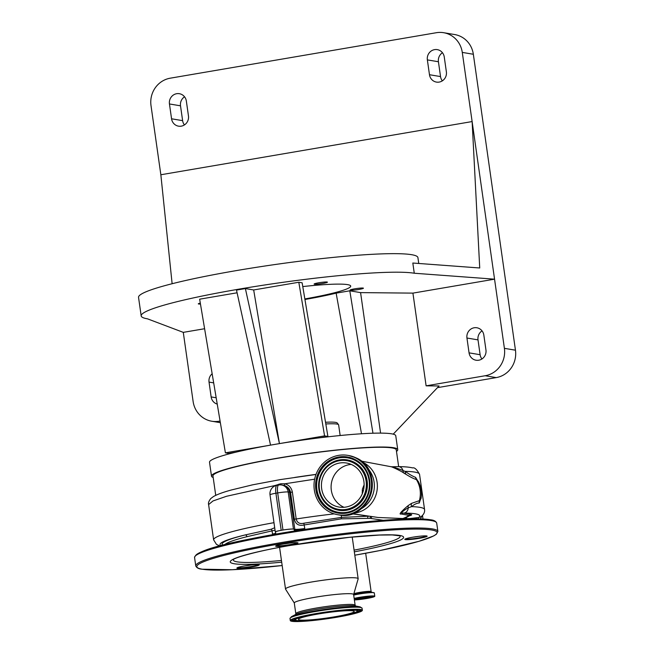 <?xml version="1.0" encoding="UTF-8"?>
<svg xmlns="http://www.w3.org/2000/svg" width="654" height="654" viewBox="0 0 654 654"><rect width="100%" height="100%" fill="white"/><g stroke="black" fill="none" stroke-linecap="round" stroke-linejoin="round"><path stroke-width="0.98" d="M354.378 599.939A11.944 1.128 171.9 0 0 367.417 598.369A11.944 1.128 171.9 0 0 374.791 596.26A11.944 1.128 171.9 0 0 374.26 596.015A11.944 1.128 171.9 0 0 365.488 596.481A11.944 1.128 171.9 0 0 354.166 598.426M354.345 599.677A10.251 0.965 171.9 0 0 365.815 598.484A10.251 0.965 171.9 0 0 373.115 596.505A10.251 0.965 171.9 0 0 372.657 596.293A10.251 0.965 171.9 0 0 364.123 596.816A10.251 0.965 171.9 0 0 354.206 598.688M354.86 598.5A8.183 0.768 171.9 0 0 355.122 598.574A8.183 0.768 171.9 0 0 363.55 597.928A8.183 0.768 171.9 0 0 370.9 596.219M355.653 598.304A7.292 0.687 171.9 0 0 355.972 598.426A7.292 0.687 171.9 0 0 363.877 597.797A7.292 0.687 171.9 0 0 370.082 596.252M352.31 513.676L378.225 517.494L403.42 518.548A25.866 25.866 0 0 0 409.265 515.842A10.701 1.006 171.9 0 0 409.036 515.393L401.115 513.979C397.215 515.066 405.897 507.373 408.349 505.477L411.513 503.376L419.386 500.645L420.972 498.781A25.866 25.866 0 0 0 418.102 481.197L416.385 479.562C413.778 478.777 410.336 477.044 406.069 474.371L403.902 473.12C401.818 471.354 391.092 466.294 390.716 466.67A5.641 5.559 -80.1 0 0 390.888 466.703L392.261 466.768C392.653 466.94 401.392 469.588 403.003 470.602L405.145 471.354C409.535 474.469 413.017 476.464 415.584 477.338L418.977 482.881M421.233 497.171L419.239 503.032C417.097 503 414.53 504.193 411.521 506.621L408.219 507.905C406.15 508.747 398.49 514.044 403.314 513.071L411.178 514.518A13.031 1.226 -8.1 0 1 409.208 515.875M406.281 517.445A93.121 8.764 -8.1 0 1 406.461 518.36A7.521 0.711 171.9 0 0 412.265 518.262L416.704 517.731A10.35 0.973 -8.1 0 1 418.781 517.51L421.078 516.693M422.198 515.859L420.244 518.957M408.349 505.477A5.641 4.251 -129.8 0 0 408.219 507.905A5.641 4.791 -89.4 0 1 404.237 513.071A101.117 9.516 171.9 0 1 415.257 513.807A101.117 9.516 171.9 0 1 418.781 517.51A1.88 0.818 -95.5 0 0 418.217 518.908M413.034 537.155A9.409 0.883 171.9 0 0 418.625 536.362M403.69 518.459A1.88 1.848 -66.4 0 0 403.698 518.916L403.469 519.137M383.252 520.306L370.107 518.336L341.363 518.843L304.249 524.958C298.796 526.176 295.502 524.246 294.365 519.162L290.539 492.274C289.722 488.775 287.588 486.502 284.155 485.464L282.871 485.219M275.718 533.296A9.409 0.883 -8.1 0 1 272.505 534.024A91.241 8.584 -8.1 0 1 275.735 533.411M294.275 530.165A91.241 8.584 -8.1 0 1 304.756 528.514A9.409 0.883 -8.1 0 1 294.807 529.29L293.736 529.111A9.409 0.883 171.9 0 0 282.078 530.165A9.409 0.883 171.9 0 0 275.53 531.955L275.833 534.097M275.048 530.173L246.893 536.705A91.241 8.584 171.9 0 0 224.788 544.619M222.9 545.101A93.121 8.764 -8.1 0 1 245.234 534.931A1.88 1.39 -104 0 1 246.893 536.705M220.946 545.608A90.767 8.543 171.9 0 1 245.234 534.931L271.124 529.241L274.696 527.729M294.398 531.015L294.153 529.307A9.409 0.883 171.9 0 0 293.736 529.111L293.458 529.061A8.469 0.793 171.9 0 0 282.969 530.018L281.187 530.32A8.469 0.793 171.9 0 0 275.293 531.931A8.469 0.793 171.9 0 0 275.547 532.078M283.885 543.915A9.409 0.883 171.9 0 0 289.469 543.122M314.639 479.186L284.997 483.772C289.043 485.088 291.504 487.868 292.371 492.102L296.197 518.982C297.145 522.816 299.696 524.222 303.857 523.216L341.298 517.412L368.431 516.186A1.88 1.112 -90.2 0 0 367.72 518.262M237.41 567.647A10.816 1.022 171.9 0 0 237.778 567.754A10.816 1.022 171.9 0 0 248.97 566.887A10.816 1.022 171.9 0 0 258.632 564.631M405.317 538.961A10.816 1.022 171.9 0 0 405.676 539.059A10.816 1.022 171.9 0 0 416.876 538.201A10.816 1.022 171.9 0 0 426.539 535.937M276.16 545.722A10.816 1.022 171.9 0 0 276.528 545.82A10.816 1.022 171.9 0 0 287.727 544.962A10.816 1.022 171.9 0 0 297.39 542.697M258.739 564.647A11.29 1.063 -8.1 0 1 259.18 564.786A11.29 1.063 -8.1 0 1 250.343 567.198A11.29 1.063 -8.1 0 1 237.394 568.293A11.29 1.063 -8.1 0 1 236.928 567.95A11.29 1.063 -8.1 0 1 246.844 565.571A11.29 1.063 -8.1 0 1 258.739 564.647M426.645 535.953A11.29 1.063 -8.1 0 1 427.087 536.092A11.29 1.063 -8.1 0 1 418.241 538.504A11.29 1.063 -8.1 0 1 405.3 539.599A11.29 1.063 -8.1 0 1 404.834 539.264A11.29 1.063 -8.1 0 1 414.742 536.885A11.29 1.063 -8.1 0 1 426.645 535.953M297.496 542.714A11.29 1.063 -8.1 0 1 297.93 542.853A11.29 1.063 -8.1 0 1 289.093 545.264A11.29 1.063 -8.1 0 1 276.151 546.36A11.29 1.063 -8.1 0 1 275.686 546.025A11.29 1.063 -8.1 0 1 285.594 543.646A11.29 1.063 -8.1 0 1 297.496 542.714M294.3 603.013L285.569 589.205A36.681 3.45 -8.1 0 1 285.52 589.066A36.681 3.45 -8.1 0 1 316.144 581.259A36.681 3.45 -8.1 0 1 356.52 577.972A36.681 3.45 -8.1 0 1 358.155 578.725A36.681 3.45 -8.1 0 1 358.147 578.88L353.618 594.568M294.284 602.955A29.961 2.82 -8.1 0 1 319.299 596.571A29.961 2.82 -8.1 0 1 352.277 593.889A29.961 2.82 -8.1 0 1 353.61 594.511L355.138 605.252A29.961 2.82 -8.1 0 0 353.806 604.631A29.961 2.82 -8.1 0 0 320.828 607.313A29.961 2.82 -8.1 0 0 295.812 613.697L294.284 602.955M291.905 621.3A36.403 3.425 -8.1 0 1 290.286 620.548A36.403 3.425 -8.1 0 1 320.673 612.798A36.403 3.425 -8.1 0 1 360.738 609.536A36.403 3.425 -8.1 0 1 362.365 610.288A36.403 3.425 -8.1 0 1 331.97 618.038A36.403 3.425 -8.1 0 1 291.905 621.3M403.526 518.221L403.42 518.548A1.88 1.774 -160.7 0 0 403.461 519.121M372.093 516.586A1.88 1.104 -75.5 0 0 371.178 518.532M370.793 516.398A1.88 1.136 -84.3 0 0 370.107 518.336M351.934 513.807L369.077 516.145M273.691 486.617L274.909 485.546L280.811 483.764L284.997 483.772L284.155 485.464M273.977 522.677A96.416 9.074 -8.1 0 0 213.621 539.836L208.601 504.569L213 500.956L226.554 496.263L274.909 485.546A1.88 0.417 -126.1 0 1 275.097 485.857M245.127 565.849A9.409 0.883 171.9 0 0 250.719 565.048M415.584 477.338A5.641 5.387 101.6 0 0 416.385 479.562A25.866 24.689 99.5 0 1 419.386 500.645A5.641 5.395 -82.4 0 0 419.239 503.032M330.736 512.54A30.1 28.735 -80.5 0 0 337.791 514.723A30.1 28.735 -80.5 0 0 370.229 493.566A30.1 28.735 -80.5 0 0 354.803 457.547A30.1 28.735 -80.5 0 0 347.748 455.356A30.1 28.735 -80.5 0 0 315.31 476.513A30.1 28.735 -80.5 0 0 330.736 512.54M390.888 466.703L391.599 466.825M403.902 473.12A5.641 4.104 121.6 0 1 403.003 470.602A5.641 4.791 90.6 0 0 398.49 466.629L392.016 466.768M215.73 495.356L212.967 475.949A92.574 8.715 -8.1 0 1 290.253 456.247A92.574 8.715 -8.1 0 1 392.147 447.949A92.574 8.715 -8.1 0 1 396.267 449.862L398.654 466.629M315.996 474.452L280.435 479.578L252.804 484.786L231.639 489.911C223.243 492.192 217.169 494.416 213.408 496.574L210.792 498.552C208.814 501.062 208.086 503.073 208.601 504.569M294.701 477.445A92.574 8.715 -8.1 0 1 316.029 474.387M396.488 451.415A94.062 8.854 171.9 0 0 397.738 449.658A94.062 8.854 171.9 0 0 393.553 447.712A94.062 8.854 171.9 0 0 290.016 456.14A94.062 8.854 171.9 0 0 211.495 476.161A94.062 8.854 171.9 0 0 213.188 477.502M397.738 449.658L395.76 435.752A94.062 8.854 171.9 0 0 391.574 433.806A94.062 8.854 171.9 0 0 320.64 437.69A94.062 8.854 171.9 0 0 274.991 444.36A94.062 8.854 171.9 0 0 236.004 452.151A94.062 8.854 171.9 0 0 209.517 462.255L211.495 476.161M380.579 433.111L360.583 292.616L349.8 290.801L336.14 293.139A76.019 7.153 -8.1 0 1 304.936 299.483M360.583 292.616L412.919 293.123L494.555 279.176L414.268 273.233A141.092 13.276 171.9 0 0 258.968 285.872A141.092 13.276 171.9 0 0 141.182 315.907A141.092 13.276 171.9 0 0 147.461 318.825L183.284 332.363L204.604 328.725M350.413 290.237A6.72 0.629 171.9 0 0 357.812 289.64A6.72 0.629 171.9 0 0 363.42 288.21A6.72 0.629 171.9 0 0 363.125 288.071A6.72 0.629 171.9 0 0 355.727 288.667A6.72 0.629 171.9 0 0 350.119 290.098A6.72 0.629 171.9 0 0 350.413 290.237M304.846 298.943A70.55 6.638 171.9 0 0 350.707 286.084A70.55 6.638 171.9 0 0 347.568 284.629A70.55 6.638 171.9 0 0 302.777 286.575M314.419 284.196A6.72 0.629 171.9 0 0 321.817 283.599A6.72 0.629 171.9 0 0 327.425 282.168A6.72 0.629 171.9 0 0 327.123 282.029A6.72 0.629 171.9 0 0 319.732 282.626A6.72 0.629 171.9 0 0 314.116 284.057A6.72 0.629 171.9 0 0 314.419 284.196M200.304 303.104A6.72 0.629 171.9 0 0 198.309 303.848A6.72 0.629 171.9 0 0 198.612 303.987A6.72 0.629 171.9 0 0 200.459 304.004M236.004 452.151L228.745 453.394L225.409 452.838L270.543 445.121L236.495 290.09L245.381 288.569L253.678 289.959L298.813 282.25L302.14 282.806L327.907 436.447L324.572 435.891L298.813 282.25M225.409 452.838L199.65 299.189L237.083 292.796M172.125 283.73L160.851 174.757L472.131 121.562L479.725 267.985L412.821 263.031L414.268 273.233M418.748 263.472L417.914 257.602A141.092 13.276 171.9 0 0 411.628 254.692A141.092 13.276 171.9 0 0 256.335 267.331A141.092 13.276 171.9 0 0 138.542 297.366L141.182 315.907M186.349 101.076A8.935 8.527 -80.5 0 0 179.376 93.702A8.935 8.527 -80.5 0 0 169.451 103.961L171.561 118.791A8.935 8.527 -80.5 0 0 178.534 126.165A8.935 8.527 -80.5 0 0 188.458 115.905L186.349 101.076M429.474 74.72A8.935 8.527 -80.5 0 0 436.447 82.093A8.935 8.527 -80.5 0 0 446.371 71.834L444.262 57.004A8.935 8.527 -80.5 0 0 437.289 49.63A8.935 8.527 -80.5 0 0 427.364 59.89L429.474 74.72L440.534 76.575A8.935 8.527 -80.5 0 0 442.341 80.851M412.919 293.123L426.114 385.835L485.162 375.748A23.896 22.808 -80.5 0 0 504.397 348.337L462.28 52.402A23.896 22.808 -80.5 0 0 443.649 32.7A23.896 22.808 -80.5 0 0 436.341 32.716L170.244 78.186A23.896 22.808 -80.5 0 0 151.009 105.588L160.851 174.757M184.542 96.8A8.935 8.527 -80.5 0 0 180.512 105.817L182.621 120.647A8.935 8.527 -80.5 0 0 184.428 124.922M437.477 387.642L496.223 377.603A23.896 22.808 -80.5 0 0 515.458 350.192L473.341 54.257A23.896 22.808 -80.5 0 0 454.702 34.556L443.649 32.7M442.456 52.729A8.935 8.527 -80.5 0 0 438.425 61.746L440.534 76.575M183.284 332.363L193.126 401.523A23.896 22.808 -80.5 0 0 211.765 421.225A23.896 22.808 -80.5 0 0 219.065 421.217L220.079 421.045M253.678 289.959L279.438 443.6L245.381 288.569M426.114 385.835L439.071 385.966L393.234 434.15M469.057 352.858A8.935 8.527 -80.5 0 0 476.03 360.223A8.935 8.527 -80.5 0 0 485.955 349.972L483.846 335.134A8.935 8.527 -80.5 0 0 476.88 327.768A8.935 8.527 -80.5 0 0 466.948 338.02L469.057 352.858L480.118 354.713A8.935 8.527 -80.5 0 0 481.924 358.981M482.039 330.867A8.935 8.527 -80.5 0 0 478.009 339.876L480.118 354.713M212.149 373.761A8.935 8.527 -80.5 0 0 209.035 382.091L211.144 396.929A8.935 8.527 -80.5 0 0 217.242 404.098M361.515 433.774L336.14 293.139M349.8 290.801L372.96 433.226M270.543 445.121L324.572 435.891M320.64 437.69L327.907 436.447M280.811 483.764A1.88 0.433 -99.4 0 1 280.819 484.908M251.283 485.121L252.804 484.786M401.115 513.979A5.641 5.412 100.4 0 1 403.314 513.071A22.571 2.126 171.9 0 1 404.237 513.071M406.069 474.371A5.641 4.48 121.5 0 1 405.145 471.354A106.766 10.047 171.9 0 1 419.541 474.305C416.86 469.425 414.562 467.299 412.641 467.912C409.281 467.087 404.556 466.662 398.49 466.629M411.513 503.376A5.641 4.889 -124.1 0 0 411.521 506.621A106.766 10.047 -8.1 0 1 419.803 507.332A106.766 10.047 -8.1 0 1 424.56 509.531L419.541 474.305M325.815 423.964A39.036 3.671 -8.1 0 1 336.892 424.062A39.036 3.671 -8.1 0 1 338.543 424.675A39.036 3.671 -8.1 0 1 338.633 424.863L340.154 435.531M325.52 422.255A37.948 3.572 -8.1 0 1 335.6 422.378A37.948 3.572 -8.1 0 1 337.211 422.983L338.543 424.675M299.687 619.967A28.171 2.649 -8.1 0 1 298.428 619.387A28.171 2.649 -8.1 0 1 321.948 613.395A28.171 2.649 -8.1 0 1 352.956 610.869A28.171 2.649 -8.1 0 1 354.215 611.449A28.171 2.649 -8.1 0 1 330.695 617.45A28.171 2.649 -8.1 0 1 299.687 619.967M333.842 505.444A22.342 21.329 -80.5 0 0 339.074 507.071A22.342 21.329 -80.5 0 0 363.15 491.367A22.342 21.329 -80.5 0 0 351.697 464.634A22.342 21.329 -80.5 0 0 346.465 463.007A22.342 21.329 -80.5 0 0 322.389 478.712A22.342 21.329 -80.5 0 0 333.842 505.444M351.206 464.414A22.342 21.329 -80.5 0 0 349.31 464.642A22.342 21.329 -80.5 0 0 331.308 483.837A22.342 21.329 -80.5 0 0 343.513 507.071A22.342 21.329 -80.5 0 0 344.012 507.291M362.275 493.803L362.406 489.167L364.123 484.827M362.185 492.527A83.336 7.84 171.9 0 0 362.823 492.388M363.436 490.336A83.336 7.84 -8.1 0 1 362.234 490.606M365.676 553.268L371.129 591.584A8.984 0.842 171.9 0 0 370.728 591.396A8.984 0.842 171.9 0 0 362.406 591.976A8.984 0.842 171.9 0 0 353.855 593.75M371.129 591.584L371.57 592.197A9.606 0.907 171.9 0 0 371.513 592.181A9.606 0.907 171.9 0 0 371.439 592.172A9.606 0.907 171.9 0 0 362.847 592.745A9.606 0.907 171.9 0 0 353.618 594.6M374.235 592.835A11.886 1.12 171.9 0 0 373.802 592.638A11.886 1.12 171.9 0 0 373.712 592.622A11.886 1.12 171.9 0 0 364.957 593.088A11.886 1.12 171.9 0 0 353.683 595.034M371.513 592.181L374.317 592.941A11.944 1.128 171.9 0 0 373.786 592.696A11.944 1.128 171.9 0 0 365.022 593.162A11.944 1.128 171.9 0 0 353.691 595.107M303.857 523.216L304.756 528.514M271.124 529.241A1.88 0.858 -101.6 0 1 272.089 531.073L272.505 534.024M292.371 492.102L290.539 492.274A9.409 0.883 -8.1 0 1 289.534 492.209L288.185 491.98A8.469 0.793 171.9 0 0 277.688 492.928L275.914 493.23L281.187 530.32M270.02 494.841A8.469 8.469 0 0 1 276.969 485.309A8.469 2.395 -99.7 0 0 275.914 493.23A8.469 0.793 171.9 0 0 270.02 494.841L275.293 531.931M282.969 530.018L277.688 492.928A8.469 2.395 -99.7 0 1 278.751 485.006A8.469 8.469 0 0 1 281.58 484.998A8.469 8.085 -80.5 0 1 288.185 491.98L293.458 529.061M281.58 484.998L282.929 485.227A8.469 8.085 -80.5 0 1 289.534 492.209L294.807 529.29M334.186 513.864A96.416 9.074 -8.1 0 0 296.197 518.982L294.365 519.162M341.478 515.189A5.641 1.97 83.9 0 1 341.298 517.412A1.88 0.589 -98.6 0 0 341.363 518.843M195.456 555.859A121.342 11.42 -8.1 0 1 299.875 530.165A121.342 11.42 -8.1 0 1 430.234 519.791M194.573 557.551A122.282 11.51 -8.1 0 1 296.663 531.522A122.282 11.51 -8.1 0 1 431.248 520.568A122.282 11.51 -8.1 0 1 436.7 523.094L437.886 531.44A122.282 11.51 -8.1 0 0 432.441 528.914A122.282 11.51 -8.1 0 0 297.848 539.861A122.282 11.51 -8.1 0 0 195.759 565.898L194.573 557.551C196.306 548.134 250.572 537.882 312.743 528.252C365.071 520.69 415.527 517.02 430.52 519.791C433.79 520.077 435.85 521.173 436.7 523.094M195.759 565.898C196.609 567.811 198.669 568.915 201.939 569.201L232.235 569.732L282.168 565.546A121.342 11.42 -8.1 0 1 202.225 569.201A121.342 11.42 -8.1 0 1 281.294 543.613A121.342 11.42 -8.1 0 1 431.681 529.993A121.342 11.42 -8.1 0 1 354.803 555.205L380.603 550.406L419.026 541.299L433.716 535.912L436.341 534.261L437.886 531.44M281.686 562.17A87.546 8.24 -8.1 0 1 234.181 563.74A87.546 8.24 -8.1 0 1 291.226 545.273A87.546 8.24 -8.1 0 1 399.725 535.446A87.546 8.24 -8.1 0 1 354.329 551.829M281.449 560.47A84.219 7.93 -8.1 0 1 237.132 561.843A84.219 7.93 -8.1 0 1 233.543 559.464M399.807 535.806A84.219 7.93 -8.1 0 1 354.084 550.128M354.934 605.866A30.951 2.91 -8.1 0 1 355.155 605.906L360.133 606.887A35.905 3.376 -8.1 0 0 359.88 606.847A35.905 3.376 -8.1 0 0 325.005 609.365A35.905 3.376 -8.1 0 0 291.471 616.665L295.976 614.327A30.951 2.91 -8.1 0 1 324.874 608.04A30.951 2.91 -8.1 0 1 354.934 605.866M290.286 620.548L289.992 618.471A36.403 3.425 -8.1 0 1 320.378 610.722A36.403 3.425 -8.1 0 1 360.444 607.46A36.403 3.425 -8.1 0 1 362.063 608.212L360.133 606.887M411.178 514.518A5.641 5.412 100.4 0 0 409.036 515.393A25.866 24.689 99.5 0 1 402.529 518.597A1.88 1.799 -81.4 0 0 401.662 519.194M362.218 461.986A26.757 25.547 99.5 0 1 377.137 489.781A26.757 25.547 99.5 0 1 355.547 512.932A26.757 25.547 99.5 0 1 353.634 513.177M367.556 468.174A25.751 24.582 99.5 0 1 360.697 509.074M348.541 455.486L355.604 457.677C385.983 469.719 370.385 522.121 338.576 514.861A30.1 28.735 -80.5 0 0 371.022 493.696A30.1 28.735 -80.5 0 0 355.588 457.677A30.1 28.735 -80.5 0 0 348.541 455.486L347.748 455.356M171.561 118.791L182.621 120.647M169.451 103.961L180.512 105.817M462.28 52.402L473.341 54.257M504.397 348.337L515.458 350.192M427.364 59.89L438.425 61.746M466.948 338.02L478.009 339.876M485.162 375.748L496.223 377.603M209.035 382.091L213.678 382.876M211.144 396.929L216.18 397.771M219.065 421.217L220.136 421.397M279.013 484.066A1.88 0.466 -99.5 0 1 279.037 484.957M412.265 518.262A1.88 0.433 -96.8 0 0 412.061 518.9M406.461 518.36A1.88 1.872 18.7 0 0 405.243 519.063M416.704 517.731A1.88 0.433 -96.8 0 0 416.484 518.892M293.147 621.087A35.087 3.303 -8.1 0 1 316.013 613.689A35.087 3.303 -8.1 0 1 359.496 609.749A35.087 3.303 -8.1 0 1 336.63 617.147A35.087 3.303 -8.1 0 1 293.147 621.087M300.856 620.72A34.392 3.237 -8.1 0 1 293.744 620.515A34.392 3.237 -8.1 0 1 292.207 619.722M331.398 511.036A28.457 27.166 -80.5 0 0 367.474 496.533A28.457 27.166 -80.5 0 0 354.141 459.043A28.457 27.166 -80.5 0 0 318.065 473.545A28.457 27.166 -80.5 0 0 331.398 511.036M331.807 510.422A27.762 26.503 -80.5 0 0 367.008 496.272A27.762 26.503 -80.5 0 0 354.002 459.697A27.762 26.503 -80.5 0 0 318.8 473.848A27.762 26.503 -80.5 0 0 331.807 510.422M360.28 610.035A34.392 3.237 -8.1 0 1 352.261 613.403M360.101 609.953A34.245 3.221 -8.1 0 1 356.937 611.662M295.878 620.352A34.245 3.221 -8.1 0 1 293.826 620.156A34.245 3.221 -8.1 0 1 292.363 619.591M357.215 609.553A32.16 3.025 -8.1 0 1 358.04 610.215L358.049 610.076M354.043 459.86A27.615 26.356 -80.5 0 0 319.038 473.929A27.615 26.356 -80.5 0 0 331.97 510.308A27.615 26.356 -80.5 0 0 366.984 496.231A27.615 26.356 -80.5 0 0 354.043 459.86M353.217 461.757A25.531 24.37 -80.5 0 0 320.844 474.771A25.531 24.37 -80.5 0 0 332.804 508.403A25.531 24.37 -80.5 0 0 365.177 495.389A25.531 24.37 -80.5 0 0 353.217 461.757M299.859 617A32.021 3.017 -8.1 0 0 294.602 619.583L294.406 619.264A32.16 3.025 -8.1 0 1 295.019 618.406M352.171 609.553A32.021 3.017 -8.1 0 1 356.528 609.79A32.021 3.017 -8.1 0 1 357.951 610.566L358.04 610.215M296.703 620.482A31.327 2.951 -8.1 0 1 317.116 613.877A31.327 2.951 -8.1 0 1 355.94 610.362A31.327 2.951 -8.1 0 1 335.527 616.967A31.327 2.951 -8.1 0 1 296.703 620.482M332.763 508.248A25.383 24.231 -80.5 0 0 364.94 495.315A25.383 24.231 -80.5 0 0 353.054 461.879A25.383 24.231 -80.5 0 0 320.869 474.812A25.383 24.231 -80.5 0 0 332.763 508.248M332.902 507.594A24.689 23.569 -80.5 0 0 364.204 495.013A24.689 23.569 -80.5 0 0 352.637 462.484A24.689 23.569 -80.5 0 0 321.335 475.074A24.689 23.569 -80.5 0 0 332.902 507.594M374.317 592.941L374.791 596.26M424.56 509.531C424.936 512.107 423.776 514.502 421.062 516.701M422.492 515.458L423.007 519.063M276.969 485.309L278.751 485.006M233.65 559.309L233.445 559.538C234.639 557.568 260.431 550.251 291.439 545.264L349.359 537.326L379.23 535.07L392.277 534.939L399.921 535.847M358.155 578.725L352.22 537.04M285.52 589.066L279.585 547.382M355.613 606.029L355.138 605.252M295.575 614.572L295.812 613.697M289.992 618.471L291.471 616.665M362.365 610.288L362.063 608.212M213.621 539.836L216.458 544.381L219.777 545.918M391.027 466.719L361.131 461.086M338.576 514.861L337.791 514.723M211.765 421.225L220.357 422.672M292.224 619.681L292.485 619.51C294.096 618.986 289.771 619.967 299.458 617.098C315.122 612.831 352.825 608.245 359.267 609.749L360.264 609.994M294.406 619.264L295.06 619.297M294.602 619.583L296.475 620.482C301.821 621.578 325.962 619.027 342.32 615.716C354.272 613.002 359.487 611.286 357.951 610.566"/></g></svg>
